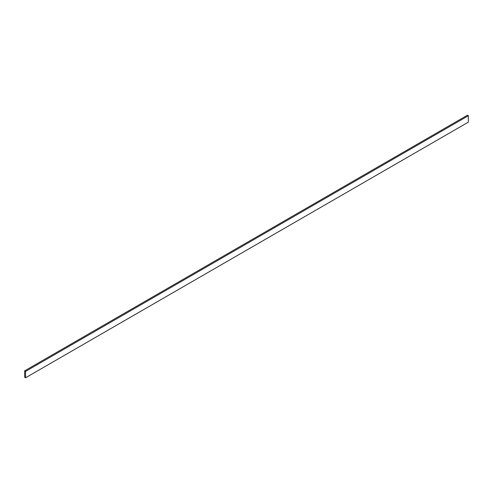 <?xml version="1.0" encoding="UTF-8"?>
<svg xmlns="http://www.w3.org/2000/svg" width="493" height="493" viewBox="0 0 493 493"><rect width="100%" height="100%" fill="white"/><g stroke="black" fill="none" stroke-linecap="round" stroke-linejoin="round"><path stroke-width="0.74" d="M25.574 371.389L468.35 115.75L468.35 122.147L25.574 377.78L25.574 371.389L24.65 370.853L467.426 115.22L468.35 115.75M24.65 370.853L24.65 377.25L25.574 377.78"/></g></svg>
